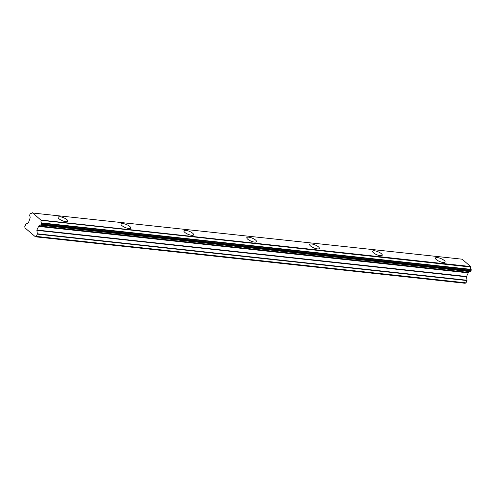 <?xml version="1.0" encoding="UTF-8"?>
<svg xmlns="http://www.w3.org/2000/svg" width="496" height="496" viewBox="0 0 496 496"><rect width="100%" height="100%" fill="white"/><g stroke="black" fill="none" stroke-linecap="round" stroke-linejoin="round"><path stroke-width="0.74" d="M443.164 262.496A5.233 1.612 22.5 0 0 445.117 262.037A5.233 1.612 22.5 0 0 442.761 259.458A5.233 1.612 22.5 0 0 437.404 257.573A5.233 1.612 22.5 0 0 435.451 258.032A5.233 1.612 22.5 0 0 437.807 260.617A5.233 1.612 22.5 0 0 443.164 262.496M65.887 221.706A5.233 1.612 22.5 0 0 67.84 221.247A5.233 1.612 22.5 0 0 65.478 218.662A5.233 1.612 22.5 0 0 60.121 216.783A5.233 1.612 22.5 0 0 58.168 217.242A5.233 1.612 22.5 0 0 60.531 219.821A5.233 1.612 22.5 0 0 65.887 221.706M128.768 228.501A5.233 1.612 22.5 0 0 130.721 228.042A5.233 1.612 22.5 0 0 128.359 225.463A5.233 1.612 22.5 0 0 123.002 223.584A5.233 1.612 22.5 0 0 121.049 224.037A5.233 1.612 22.5 0 0 123.411 226.622A5.233 1.612 22.5 0 0 128.768 228.501M191.648 235.302A5.233 1.612 22.5 0 0 193.601 234.844A5.233 1.612 22.5 0 0 191.239 232.258A5.233 1.612 22.5 0 0 185.882 230.38A5.233 1.612 22.5 0 0 183.929 230.838A5.233 1.612 22.5 0 0 186.291 233.424A5.233 1.612 22.5 0 0 191.648 235.302M254.529 242.098A5.233 1.612 22.5 0 0 256.482 241.645A5.233 1.612 22.5 0 0 254.119 239.06A5.233 1.612 22.5 0 0 248.763 237.181A5.233 1.612 22.5 0 0 246.81 237.64A5.233 1.612 22.5 0 0 249.172 240.219A5.233 1.612 22.5 0 0 254.529 242.098M317.409 248.899A5.233 1.612 22.5 0 0 319.362 248.44A5.233 1.612 22.5 0 0 317 245.861A5.233 1.612 22.5 0 0 311.643 243.976A5.233 1.612 22.5 0 0 309.69 244.435A5.233 1.612 22.5 0 0 312.052 247.02A5.233 1.612 22.5 0 0 317.409 248.899M380.289 255.694A5.233 1.612 22.5 0 0 382.236 255.242A5.233 1.612 22.5 0 0 379.88 252.656A5.233 1.612 22.5 0 0 374.523 250.778A5.233 1.612 22.5 0 0 372.57 251.236A5.233 1.612 22.5 0 0 374.933 253.816A5.233 1.612 22.5 0 0 380.289 255.694M470.797 267.046L41.143 220.317L470.797 267.046A1.996 1.308 96.2 0 0 471.107 269.365L41.428 222.909L41.521 223.274L471.2 269.731L471.107 269.365M35.421 236.803L465.099 283.266A0.787 0.515 -83.8 0 0 465.229 283.216L35.551 236.759A0.787 0.515 96.2 0 1 35.421 236.803L24.986 227.9A0.787 0.515 -83.8 0 1 24.949 227.714L24.819 226.753A0.707 0.465 96.2 0 1 24.8 226.56L25.922 224.074L28.427 222.828L29.971 218.333A1.996 1.308 96.2 0 0 29.692 215.921L29.915 214.204L30.541 213.652L31.347 213.764M470.822 266.774L462.179 259.197L32.19 212.964A1.996 1.308 96.2 0 1 30.975 213.801A1.996 1.308 96.2 0 1 30.616 213.683M471.2 269.731L470.444 271.548L40.505 225.147A1.996 1.308 96.2 0 0 40.151 225.029A1.996 1.308 96.2 0 0 38.893 225.947L468.571 272.409A1.996 1.308 96.2 0 1 469.421 271.541M40.66 225.165L470.444 271.548M468.404 272.583L466.556 276.501L466.996 280.252L37.318 233.796L37.274 234.112L466.953 280.569L466.996 280.252M35.551 236.759L36.202 236.468L465.88 282.925A0.707 0.465 -83.8 0 0 466.011 282.856L466.953 280.569M465.88 282.925L465.229 283.216M466.011 282.856L36.332 236.4A0.707 0.465 96.2 0 1 36.202 236.468M36.332 236.4L37.274 234.112M37.318 233.796L36.878 230.045L38.725 226.126M40.771 225.091L41.521 223.274M41.428 222.909A1.996 1.308 96.2 0 1 41.118 220.59M41.143 220.317L32.5 212.734M470.791 266.544L41.112 220.081M468.571 272.409L38.893 225.947M471.126 270.5L41.447 224.043M41.205 224.626L470.884 271.083M38.39 226.399L468.069 272.856M466.556 276.501L36.878 230.045M36.84 230.361L466.519 276.824M38.564 226.201L468.243 272.657M31.391 213.745L30.541 213.652M470.258 271.628L40.579 225.172"/></g></svg>
